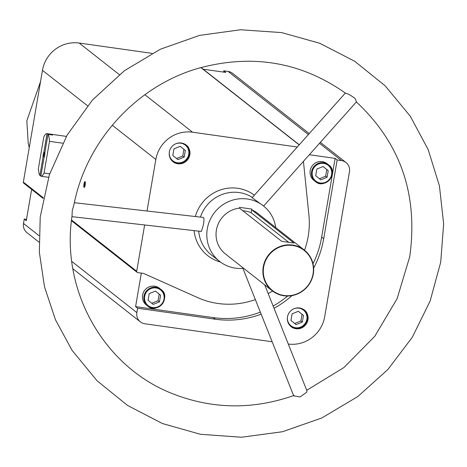 <?xml version="1.0" encoding="UTF-8"?>
<svg xmlns="http://www.w3.org/2000/svg" width="467" height="467" viewBox="0 0 467 467"><rect width="100%" height="100%" fill="white"/><g stroke="black" fill="none" stroke-linecap="round" stroke-linejoin="round"><path stroke-width="0.7" d="M321.658 237.09L323.695 238.695L337.151 159.971L335.113 158.371L321.658 237.09A95.694 92.519 -51.8 0 1 313.007 263.756M337.151 159.971L341.47 160.584A10.017 9.684 -51.8 0 1 345.989 162.51A10.017 9.684 -51.8 0 1 349.468 171.751L324.682 316.743A32.41 31.336 -51.8 0 1 288.297 344.051M203.186 69.215L225.812 72.414L223.775 70.815L228.1 71.428A10.017 9.684 -51.8 0 1 232.619 73.348L309.236 133.603M309.352 154.729L335.113 158.371M260.347 312.114A95.694 92.519 -51.8 0 1 213.291 317.613L135.593 306.626L137.631 308.226L136.878 312.604A10.017 9.684 -51.8 0 0 140.357 321.851A10.017 9.684 -51.8 0 0 144.875 323.771L272.162 341.774M135.593 306.626L141.326 273.102M38.977 242.122L26.987 232.689A10.017 9.684 -51.8 0 1 23.508 223.448L24.255 219.07L26.292 220.669L31.639 189.392M299.499 307.987A10.607 10.256 128.2 0 0 288.267 314.332A10.607 10.256 128.2 0 0 291.169 326.696A10.607 10.256 128.2 0 0 305.786 324.699A10.607 10.256 128.2 0 0 304.286 310.018A10.607 10.256 128.2 0 0 299.499 307.987M323.695 238.695A95.694 92.519 -51.8 0 1 313.637 268.105M292.003 295.611A95.694 92.519 -51.8 0 1 274.041 308.284M261.164 314.174A95.694 92.519 -51.8 0 1 215.328 319.218L137.631 308.226M181.365 143.019A10.607 10.256 128.2 0 0 170.134 149.364A10.607 10.256 128.2 0 0 173.035 161.728A10.607 10.256 128.2 0 0 187.652 159.726A10.607 10.256 128.2 0 0 186.146 145.05A10.607 10.256 128.2 0 0 181.365 143.019M255.35 299.581A79.606 76.967 -51.8 0 1 197.757 297.654L143.579 273.417L137.666 272.582A1.179 1.138 -51.8 0 1 136.72 271.269L144.636 224.971M303.433 161.372L308.903 215.065A79.606 76.967 -51.8 0 1 304.548 250.236M272.5 290.994A79.606 76.967 -51.8 0 1 268.204 293.632M147.023 211.008L155.832 159.475A32.41 31.336 -51.8 0 1 192.532 132.202L297.281 147.017M223.775 70.815L223.559 72.099M26.508 219.385L24.255 219.07M281.677 241.305L293.965 243.044L251.783 209.87L251.917 209.099L239.629 207.36L239.495 208.136L281.677 241.305M288.764 242.338L251.153 212.765L251.783 209.076M292.616 245.064A25.924 25.066 128.2 0 0 265.163 260.586A25.924 25.066 128.2 0 0 272.255 290.801A25.924 25.066 128.2 0 0 307.987 285.915A25.924 25.066 128.2 0 0 304.309 250.043A25.924 25.066 128.2 0 0 292.616 245.064M239.495 208.136A25.924 25.066 128.2 0 0 217.196 226.746A25.924 25.066 128.2 0 0 225.409 253.966L272.255 290.801M304.309 250.043L257.463 213.203A25.924 25.066 128.2 0 0 251.783 209.87M275.734 227.569A35.358 34.184 128.2 0 0 263.295 205.795A35.358 34.184 128.2 0 0 247.347 199.006A35.358 34.184 128.2 0 0 209.917 220.167A35.358 34.184 128.2 0 0 219.583 261.374A35.358 34.184 128.2 0 0 243.681 268.332M252.373 197.418A35.358 34.184 128.2 0 0 239.151 192.562A35.358 34.184 128.2 0 0 200.407 217.108M198.72 231.153A35.358 34.184 128.2 0 0 211.382 254.929L219.583 261.374M71.947 216.665L201.417 231.457L203.192 225.514C204.149 220.768 204.207 218.077 203.367 217.447L74.37 202.707M345.352 93.061L252.098 197.734L263.295 205.795M43.122 198.422L23.759 183.198A1.179 1.138 -51.8 0 1 23.35 182.112L42.462 70.313A32.41 31.336 -51.8 0 1 79.162 43.046L152.049 53.355M85.169 184.967A2.948 0.654 98.1 0 1 84.323 187.36A2.948 0.654 98.1 0 1 83.926 184.407A2.948 0.654 98.1 0 1 85.128 181.681A2.948 0.654 98.1 0 1 85.169 184.967M292.628 245.467A25.574 24.728 128.2 0 0 264.836 279.961A25.574 24.728 128.2 0 0 307.59 286.008A25.574 24.728 128.2 0 0 292.628 245.467M263.622 206.052L356.461 101.853L355.118 98.531C351.149 95.49 347.973 93.727 345.592 93.237C301.215 61.918 252.157 53.606 198.411 68.287C136.732 85.916 86.442 140.841 74.066 204.155L72.274 210.559L72.011 216.209C60.681 291.262 104.515 367.809 173.52 394.072C212.958 409.308 253.137 409.769 294.052 395.456M242.928 268.397L293.685 395.788L300.059 396.973L306.778 392.181L306.953 390.879L264.713 284.876M251.153 212.765A22.982 22.218 128.2 0 0 242.904 210.815M84.626 186.911A2.434 0.543 98.1 0 1 84.533 184.494A2.434 0.543 98.1 0 1 85.292 182.194M287.631 296.025A95.694 92.519 -51.8 0 1 273.154 306.048M313.877 180.332A10.607 10.256 -51.8 0 1 310.981 167.974A10.607 10.256 -51.8 0 1 322.207 161.623A10.607 10.256 -51.8 0 1 326.993 163.66L328.389 164.758A10.607 10.256 128.2 0 0 323.602 162.72A10.607 10.256 128.2 0 0 312.376 169.072A10.607 10.256 128.2 0 0 315.278 181.429A10.607 10.256 128.2 0 0 329.895 179.433A10.607 10.256 128.2 0 0 328.389 164.758C339.585 171.652 324.746 190.448 315.278 181.429L313.877 180.332M146.253 304.887A10.607 10.256 -51.8 0 1 143.357 292.523A10.607 10.256 -51.8 0 1 154.583 286.178A10.607 10.256 -51.8 0 1 159.37 288.209L160.765 289.312A10.607 10.256 128.2 0 0 155.978 287.275A10.607 10.256 128.2 0 0 144.752 293.62A10.607 10.256 128.2 0 0 147.654 305.984A10.607 10.256 128.2 0 0 162.271 303.988A10.607 10.256 128.2 0 0 160.765 289.312C171.961 296.201 157.122 314.997 147.654 305.984L146.253 304.887M148.068 300.263L149.207 293.609L155.464 291.087L160.584 295.22L159.445 301.869L153.188 304.396L148.068 300.263M302.324 322.078L303.462 315.423L298.343 311.296L292.085 313.818L290.947 320.473L296.066 324.6L302.324 322.078L300.906 320.963L302.044 314.309L303.462 315.423M290.853 326.439A10.607 10.256 128.2 0 0 305.149 324.191A10.607 10.256 128.2 0 0 303.959 309.773M315.692 175.709L316.83 169.054L323.088 166.532L328.208 170.665L327.069 177.32L320.811 179.842L315.692 175.709M184.191 157.11L185.329 150.456L180.209 146.323L173.952 148.85L172.813 155.505L177.933 159.632L184.191 157.11L182.772 155.996L183.905 149.341L185.329 150.456M172.72 161.471A10.607 10.256 128.2 0 0 187.01 159.224A10.607 10.256 128.2 0 0 185.825 144.805M151.793 303.27L158.027 300.754L159.165 294.099L160.584 295.22M158.027 300.754L159.445 301.869M159.165 294.099L155.441 291.093M302.044 314.309L298.32 311.302M294.671 323.473L300.906 320.963M183.905 149.341L180.186 146.334M176.538 158.506L182.772 155.996M319.416 178.715L325.651 176.205L326.789 169.55L328.208 170.665M325.651 176.205L327.069 177.32M326.789 169.55L323.065 166.544M40.839 176.222L43.974 157.893A3.538 0.788 98.1 0 0 44.855 152.738L47.984 134.403A21.505 4.793 98.1 0 1 49.49 141.326L44.067 173.023A21.505 4.793 98.1 0 1 40.927 176.234A21.505 4.793 98.1 0 1 40.839 176.222M47.039 133.661L43.904 151.991A3.538 0.788 98.1 0 0 43.028 157.145L39.893 175.475A21.505 4.793 98.1 0 1 38.393 168.558L43.81 136.86A21.505 4.793 98.1 0 1 46.951 133.644A21.505 4.793 98.1 0 1 47.039 133.661L51.592 134.303L51.487 134.899M47.984 134.403L52.538 135.051A21.505 4.793 -81.9 0 0 51.592 134.303M49.49 141.326L62.689 143.194M41.014 176.246L45.387 176.865M39.893 175.475L40.938 175.621M44.067 173.023L49.706 173.817M43.028 157.145L43.799 156.305A2.895 0.648 98.1 0 1 44.365 153.007L43.904 151.991M43.799 156.305L44.464 156.398M44.365 153.007L44.861 153.077M228.1 71.428L308.378 134.56M319.516 143.316L341.47 160.584M23.508 223.448L39 235.631M71.807 261.432L136.878 312.604M254.369 195.183A38.183 36.916 128.2 0 0 237.703 188.289A38.183 36.916 128.2 0 0 195.334 216.53M194.103 230.622A38.183 36.916 128.2 0 0 220.477 262.051M264.164 206.502A38.183 36.916 128.2 0 0 263.797 205.854M200.857 67.575L299.172 144.893M79.162 43.046L119.336 74.638M144.898 94.737L192.532 132.202M23.35 182.112L43.256 197.769M71.533 220.004L136.72 271.269M42.462 70.313L87.527 105.752M112.267 125.214L155.832 159.475M213.291 317.613L215.328 319.218M156.001 287.941A10.017 9.684 128.2 0 0 145.114 301.454A10.017 9.684 128.2 0 0 161.862 303.824A10.017 9.684 128.2 0 0 156.001 287.941M287.474 316.982A10.017 9.684 128.2 0 0 295.798 327.776A10.017 9.684 128.2 0 0 306.895 319.183A10.017 9.684 128.2 0 0 298.88 308.15A10.017 9.684 128.2 0 0 293.976 308.722M323.625 163.392A10.017 9.684 128.2 0 0 312.738 176.9A10.017 9.684 128.2 0 0 329.486 179.27A10.017 9.684 128.2 0 0 323.625 163.392M169.34 152.014A10.017 9.684 128.2 0 0 177.658 162.808A10.017 9.684 128.2 0 0 188.761 154.215A10.017 9.684 128.2 0 0 180.747 143.182A10.017 9.684 128.2 0 0 175.837 143.754M201.038 67.528L299.271 144.782M320.368 142.359L345.989 162.51M72.91 268.805L140.357 321.851M71.457 220.71L137.129 272.354M125.209 49.555L112.961 47.827M40.53 81.597L26.823 120.79L28.201 143.077L29.24 147.665M306.72 390.289L343.963 367.523L374.75 336.316L397.131 298.623L409.699 256.85C418.414 194.897 400.563 143.206 356.158 101.765M440.72 262.15L443.65 223.851L439.424 185.878L428.175 149.574L410.289 116.23L385.252 85.887L354.651 61.235L319.679 43.244L281.689 32.602L240.61 29.76L199.584 35.387L160.315 49.239L124.415 70.739L92.431 100.037L67.044 135.243L49.379 174.81L40.215 216.986L39.345 252.145L44.482 286.767L55.491 319.813L72.046 350.297L97.002 380.71L127.532 405.444L162.452 423.534L200.413 434.287L241.48 437.24L282.517 431.724L321.821 417.977L357.775 396.576L387.855 369.549L412.285 337.285L430.136 301.022L440.72 262.15M290.532 326.194C300.001 335.207 314.84 316.41 303.643 309.516M172.393 161.226C181.867 170.239 196.706 151.442 185.51 144.548M46.951 133.644L66.39 136.393M40.927 176.234L48.574 177.32"/></g></svg>
